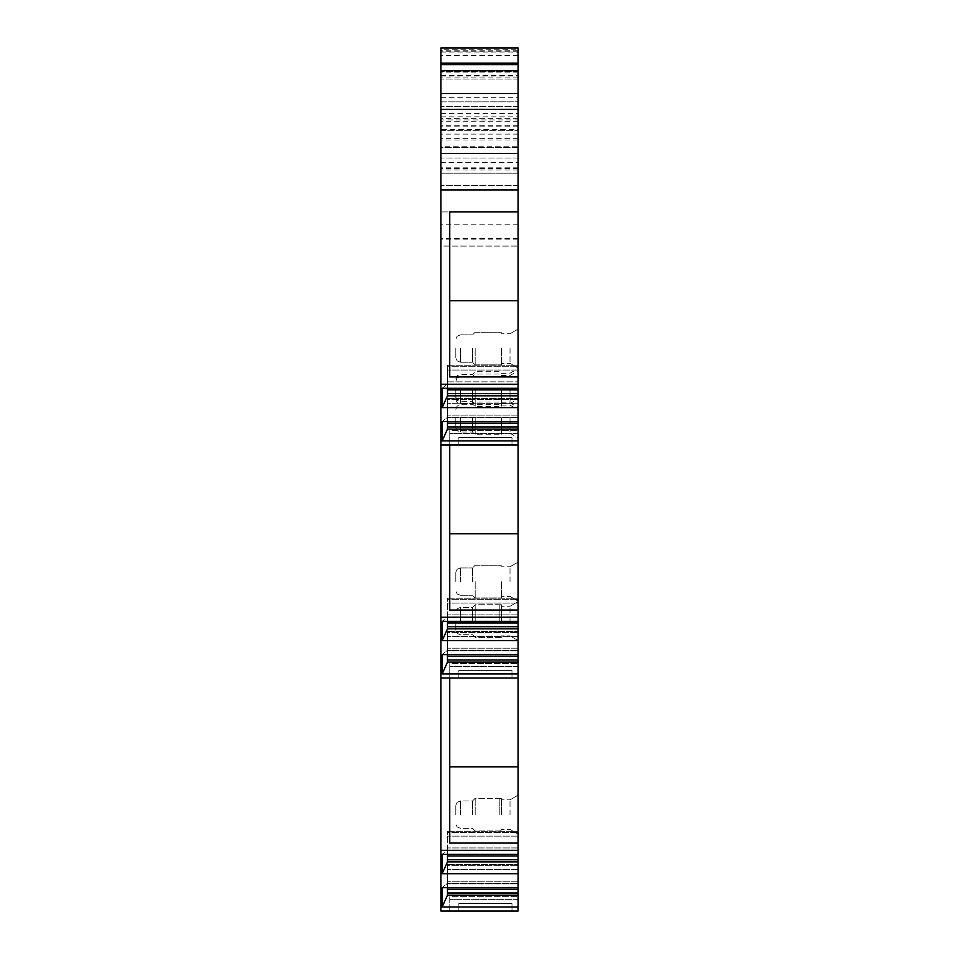 <?xml version="1.0" encoding="UTF-8"?>
<svg xmlns="http://www.w3.org/2000/svg" width="959" height="959" viewBox="0 0 959 959"><rect width="100%" height="100%" fill="white"/><g stroke="black" fill="none" stroke-linecap="round" stroke-linejoin="round"><path stroke-width="0.72" stroke-dasharray="4.79 3.6" d="M449.747 376.947L449.747 211.915L440.936 211.915L518.064 211.915L518.064 911.05L518.064 896.629L518.064 911.05L449.747 911.05L449.747 899.65L449.747 911.05L518.064 911.05L440.936 911.05L440.936 189.247L518.064 189.247L518.064 147.326L440.936 147.326L440.936 189.235M518.064 126.132L440.936 126.132L440.936 130.688L440.936 129.357L518.064 129.357L518.064 130.688L518.064 47.95L518.064 146.739L440.936 146.739L440.936 49.748L518.064 49.748L518.064 119.947L440.936 119.947M518.064 119.947L518.064 146.739M518.064 50.755L440.936 50.755L440.936 79.07L440.936 47.95L518.064 47.95L518.064 79.07L518.064 49.748M518.064 129.357L518.064 76.037L440.936 76.037L440.936 71.481L440.936 170.019L440.936 147.326L518.064 147.326L518.064 170.019L518.064 162.431L440.936 162.431M518.064 224.85L440.936 224.85L440.936 101.846L518.064 101.81L518.064 246.079L518.064 173.207L440.936 173.207L518.064 173.207L518.064 76.037M518.064 118.353L440.936 118.353L440.936 101.846L518.064 101.81L518.064 162.431M518.064 211.915L449.747 211.915L518.064 211.915L518.064 189.247M518.064 887.662L518.064 864.538L518.064 887.662L442.159 887.662L442.159 906.986L518.064 906.986M518.064 854.385L518.064 831.261L518.064 854.385L442.159 854.385L442.159 873.709L518.064 873.709M518.064 654.625L518.064 631.501L518.064 654.625L442.159 654.625L442.159 673.937L518.064 673.937M518.064 621.336L518.064 598.224L518.064 621.336L442.159 621.336L442.159 640.66L518.064 640.66M518.064 421.576L518.064 398.453L518.064 421.576L442.159 421.576L442.159 440.9L518.064 440.9M518.064 814.647L518.064 795.191L518.064 814.647M518.064 621.072L518.064 601.629L518.064 621.072M518.064 581.598L518.064 562.154L518.064 581.598M518.064 390.301L518.064 409.757L518.064 390.301M518.064 348.549L518.064 368.004L518.064 348.549M518.064 418.388L518.064 437.843L518.064 418.388M518.064 388.023L518.064 407.479L518.064 388.023M510.02 814.647L510.02 799.842L510.02 814.647M501.365 814.647L501.365 798.32L501.365 814.647M475.173 814.647L475.173 798.32L475.173 814.647M472.511 814.647L472.511 800.981L472.511 814.647M455.813 814.647L455.813 805.536L455.813 814.647M510.02 621.072L510.02 606.268L510.02 621.072M501.365 621.072L501.365 604.745L501.365 621.072M475.173 621.072L475.173 604.745L475.173 621.072M472.511 621.072L472.511 607.407L472.511 621.072M455.813 621.072L455.813 630.183L455.813 621.072M510.02 581.598L510.02 566.793L510.02 581.598M501.365 581.598L501.365 597.925L501.365 581.598M475.173 581.598L475.173 597.925L475.173 581.598M472.511 581.598L472.511 567.932L472.511 581.598M455.813 581.598L455.813 572.487L455.813 581.598M510.02 390.301L510.02 405.106L510.02 390.301M501.365 390.301L501.365 406.628L501.365 390.301M475.173 390.301L475.173 406.628L475.173 390.301M472.511 390.301L472.511 403.967L472.511 390.301M455.813 390.301L455.813 399.412L455.813 390.301M510.02 348.549L510.02 363.353L510.02 348.549M501.365 348.549L501.365 364.876L501.365 348.549M475.173 348.549L475.173 364.876L475.173 348.549M472.511 348.549L472.511 362.214L472.511 348.549M455.813 348.549L455.813 357.659L455.813 348.549M510.02 418.388L510.02 433.192L510.02 418.388M501.365 418.388L501.365 434.715L501.365 418.388M475.173 418.388L475.173 434.715L475.173 418.388M472.511 418.388L472.511 432.053L472.511 418.388M455.813 418.388L455.813 427.498L455.813 418.388M510.02 388.023L510.02 402.828L510.02 388.023M501.365 388.023L501.365 404.35L501.365 388.023M475.173 388.023L475.173 404.35L475.173 388.023M472.511 388.023L472.511 401.689L472.511 388.023M455.813 388.023L455.813 397.134L455.813 388.023M440.936 224.85L440.936 246.079L518.064 246.079L440.936 246.079L440.936 118.353M518.064 47.95L440.936 47.95L440.936 146.739M440.936 129.357L440.936 76.037M440.936 126.132L440.936 47.95M440.936 50.755L440.936 49.748M518.064 140.014L440.936 140.014M518.064 185.351L440.936 185.351L518.064 185.351M518.064 158.019L440.936 158.019L518.064 158.019M518.064 109.434L440.936 109.434M518.064 153.44L440.936 153.44M447.469 388.299L447.469 383.996L442.159 388.299L442.159 407.611L518.064 407.611M518.064 388.299L442.159 388.299L447.469 383.996L518.064 383.996L447.469 383.996L447.469 381.85L518.064 381.85L447.469 381.85L447.469 395.815L447.469 365.175L447.469 395.815L442.159 407.611M518.064 370.042L447.469 370.042L518.064 370.042M518.064 393.658L447.469 393.658M447.469 421.576L447.469 417.285L518.064 417.285L447.469 417.285L442.159 421.576L447.469 417.285L447.469 429.093L447.469 398.453L447.469 429.093L442.159 440.9M518.064 415.127L447.469 415.127L518.064 415.127M518.064 403.319L447.469 403.319L518.064 403.319M518.064 426.947L447.469 426.947M449.747 610.032L449.747 444.964L518.064 444.964L440.936 444.964L449.747 444.964L449.747 609.984L518.064 609.984M458.858 444.964L511.986 444.964L458.858 444.964L511.986 444.964L458.858 444.964L458.858 437.364L511.986 437.364L458.858 437.364L511.986 437.364L458.858 437.364L458.858 444.964M447.469 621.336L447.469 617.045L442.159 621.336L447.469 617.045L447.469 628.852L447.469 598.224L447.469 628.852L442.159 640.66M518.064 617.045L447.469 617.045L518.064 617.045M518.064 614.899L447.469 614.899L518.064 614.899M518.064 603.091L447.469 603.091L518.064 603.091M518.064 626.706L447.469 626.706M447.469 654.625L447.469 650.322L518.064 650.322L447.469 650.322L442.159 654.625L447.469 650.322L447.469 662.13L447.469 631.501L447.469 662.13L442.159 673.937M518.064 648.176L447.469 648.176L518.064 648.176M518.064 636.368L447.469 636.368L518.064 636.368M518.064 659.984L447.469 659.984M449.747 843.081L449.747 678.001L518.064 678.001L440.936 678.001L449.747 678.001L449.747 843.033L518.064 843.033M458.858 678.001L511.986 678.001L458.858 678.001L511.986 678.001L458.858 678.001L458.858 670.413L511.986 670.413L458.858 670.413L511.986 670.413L458.858 670.413L458.858 678.001M447.469 854.385L447.469 850.094L442.159 854.385L447.469 850.094L447.469 861.901L447.469 831.261L447.469 861.901L442.159 873.709M518.064 850.094L447.469 850.094L518.064 850.094M518.064 847.948L447.469 847.948L518.064 847.948M518.064 836.128L447.469 836.128L518.064 836.128M518.064 859.755L447.469 859.755M447.469 887.662L447.469 883.371L518.064 883.371L447.469 883.371L442.159 887.662L447.469 883.371L447.469 895.179L447.469 864.538L447.469 895.179L442.159 906.986M518.064 881.225L447.469 881.225L518.064 881.225M518.064 869.417L447.469 869.417L518.064 869.417M518.064 893.033L447.469 893.033M458.858 911.05L511.986 911.05L458.858 911.05L511.986 911.05L458.858 911.05L458.858 903.462L511.986 903.462L458.858 903.462L511.986 903.462L458.858 903.462L458.858 911.05M511.986 911.05L511.986 903.462L511.986 911.05M449.747 896.629L449.747 899.662L449.747 896.629L518.064 896.629L449.747 896.629M518.064 899.662L449.747 899.662L518.064 899.65M518.064 850.321L440.936 850.321M447.469 865.653L447.469 864.538L447.469 865.653L518.064 865.653L447.469 865.653M518.064 895.179L447.469 895.179M518.064 861.901L447.469 861.901M447.469 832.376L447.469 831.261L447.469 832.376L518.064 832.376L447.469 832.376M518.064 766.78L449.747 766.78L449.747 843.033M449.747 766.78L449.747 666.613L449.747 678.001L518.064 678.001L440.936 678.001M518.064 678.001L449.747 678.001M511.986 678.001L511.986 670.413L511.986 678.001M449.747 663.568L449.747 666.613L449.747 663.568L518.064 663.568L449.747 663.568M518.064 666.613L449.747 666.613L518.064 666.613M518.064 617.272L440.936 617.272M447.469 632.616L447.469 631.501L447.469 632.616L518.064 632.616L447.469 632.616M518.064 662.13L447.469 662.13M518.064 628.852L447.469 628.852M447.469 599.327L447.469 598.224L447.469 599.327L518.064 599.327L447.469 599.327M440.936 444.964L518.064 444.964L449.747 444.964L449.747 609.984M518.064 533.719L449.747 533.719M518.064 444.964L449.747 444.964L449.747 433.576L449.747 444.964M511.986 444.964L511.986 437.364L511.986 444.964M449.747 430.543L449.747 433.576L449.747 430.543L518.064 430.543L449.747 430.543M518.064 433.576L449.747 433.576L518.064 433.576M518.064 384.235L440.936 384.235M447.469 399.567L447.469 398.453L447.469 399.567L518.064 399.567L447.469 399.567M518.064 429.093L447.469 429.093M518.064 395.815L447.469 395.815M447.469 366.29L447.469 365.175L447.469 366.29L518.064 366.29L447.469 366.29M518.064 300.73L449.747 300.73L449.747 211.915L449.747 377.067L518.064 377.067M449.747 300.73L449.747 377.067M518.064 71.481L440.936 71.481L518.064 71.481M440.936 130.688L518.064 130.688L440.936 130.688M518.064 79.07L440.936 79.07L518.064 79.07M499.843 814.647L499.843 798.32L499.843 814.647M460.368 814.647L460.368 800.981L460.368 814.647M499.843 621.072L499.843 604.745L499.843 621.072M460.368 621.072L460.368 607.407L460.368 621.072M460.368 581.598L460.368 567.932L460.368 581.598M460.368 390.301L460.368 403.967L460.368 390.301M460.368 348.549L460.368 362.214L460.368 348.549M460.368 418.388L460.368 432.053L460.368 418.388M460.368 388.023L460.368 401.689L460.368 388.023M518.064 168.652L440.936 168.652M518.064 106.401L440.936 106.401L518.064 106.365M518.064 238.479L440.936 238.479M518.064 121.218L440.936 121.218M518.064 125.761L440.936 125.761M518.064 134.104L440.936 134.104M518.064 138.647L440.936 138.647M518.064 384.535L447.469 384.535L518.064 384.535M518.064 417.812L447.469 417.812L518.064 417.812M518.064 617.584L447.469 617.584L518.064 617.584M518.064 650.861L447.469 650.861L518.064 650.861M518.064 850.621L447.469 850.621L518.064 850.621M518.064 883.91L447.469 883.91L518.064 883.91M518.064 889.269L447.469 889.269M518.064 855.991L447.469 855.991M518.064 656.232L447.469 656.232M518.064 622.954L447.469 622.954M518.064 423.183L447.469 423.183M518.064 389.905L447.469 389.905M518.064 167.801L440.936 167.801M440.936 97.746L518.064 97.746M518.064 72.093L440.936 72.093M440.936 113.618L518.064 113.618M440.936 116.842L518.064 116.842M518.064 55.538L440.936 55.538M440.936 52.014L518.064 52.014M518.064 77.044L440.936 77.044M440.936 75.377L518.064 75.377M518.064 72.057L440.936 72.057M518.064 51.846L440.936 51.846M518.064 239.151L440.936 239.151M510.02 799.842L518.064 795.191L510.02 799.842L501.365 799.842L510.02 799.842M510.02 829.451L518.064 834.09L510.02 829.451L501.365 829.451L510.02 829.451M501.365 830.962L475.173 830.962L472.511 828.312L460.368 828.312L457.179 826.994L455.813 823.757L457.179 826.994L460.368 828.312L472.511 828.312L475.173 830.962L499.843 830.962L501.365 829.451M501.365 798.32L475.173 798.32L472.511 800.981L460.368 800.981L457.179 802.287L455.813 805.536L457.179 802.287L460.368 800.981L472.511 800.981L475.173 798.32L499.843 798.32L501.365 799.842M510.02 606.268L518.064 601.629L510.02 606.268L501.365 606.268L510.02 606.268M510.02 635.877L518.064 640.516L510.02 635.877L501.365 635.877L510.02 635.877M501.365 637.387L475.173 637.387L472.511 634.738L460.368 634.738L457.179 633.431L455.813 630.183L457.179 633.431L460.368 634.738L472.511 634.738L475.173 637.387L499.843 637.387L501.365 635.877M501.365 604.745L475.173 604.745L472.511 607.407L460.368 607.407L457.179 608.713L455.813 611.962L457.179 608.713L460.368 607.407L472.511 607.407L475.173 604.745L499.843 604.745L501.365 606.268M510.02 566.793L518.064 562.154L510.02 566.793L501.365 566.793L510.02 566.793M510.02 596.402L518.064 601.041L510.02 596.402L501.365 596.402L510.02 596.402M475.173 565.283L501.365 565.283L475.173 565.283L472.511 567.932L475.173 565.283M475.173 597.925L501.365 597.925L475.173 597.925L472.511 595.263L475.173 597.925M460.368 567.932L472.511 567.932L460.368 567.932L457.179 569.238L455.813 572.487L457.179 569.238L460.368 567.932M460.368 595.263L472.511 595.263L460.368 595.263L457.179 593.957L455.813 590.708L457.179 593.957L460.368 595.263M501.365 375.508L510.02 375.508L518.064 370.857M501.365 405.106L510.02 405.106L518.064 409.757M455.813 381.191L457.179 377.954L460.368 376.635L472.511 376.635L475.173 373.986L501.365 373.986M455.813 399.412L457.179 402.66L460.368 403.967L472.511 403.967L475.173 406.628L501.365 406.628M510.02 333.756L518.064 329.105L510.02 333.756L501.365 333.756L510.02 333.756M510.02 363.353L518.064 368.004L510.02 363.353L501.365 363.353L510.02 363.353M475.173 332.234L501.365 332.234L475.173 332.234L472.511 334.895L475.173 332.234M475.173 364.876L501.365 364.876L475.173 364.876L472.511 362.214L475.173 364.876M460.368 334.895L472.511 334.895L460.368 334.895L457.179 336.201L455.813 339.45L457.179 336.201L460.368 334.895M460.368 362.214L472.511 362.214L460.368 362.214L457.179 360.908L455.813 357.659L457.179 360.908L460.368 362.214M501.365 403.595L510.02 403.595L518.064 398.944M501.365 433.192L510.02 433.192L518.064 437.843M455.813 409.277L457.179 406.041L460.368 404.722L472.511 404.722L475.173 402.073L501.365 402.073M455.813 427.498L457.179 430.747L460.368 432.053L472.511 432.053L475.173 434.715L501.365 434.715M501.365 373.231L510.02 373.231L518.064 368.58M501.365 402.828L510.02 402.828L518.064 407.479M455.813 378.913L457.179 375.676L460.368 374.37L472.511 374.37L475.173 371.708L501.365 371.708M455.813 397.134L457.179 400.382L460.368 401.689L472.511 401.689L475.173 404.35L501.365 404.35M447.469 365.175L518.064 365.175L447.469 365.175M447.469 398.453L518.064 398.453L447.469 398.453M447.469 598.224L518.064 598.224L447.469 598.224M447.469 631.501L518.064 631.501L447.469 631.501M447.469 831.261L518.064 831.261L447.469 831.261M447.469 864.538L518.064 864.538L447.469 864.538M518.064 170.019L440.936 170.019"/><path stroke-width="1.44" d="M518.064 850.321L440.936 850.321L440.936 911.05L518.064 911.05L518.064 211.915L449.747 211.915L449.747 376.947L518.064 376.947M518.064 189.906L518.064 153.44L440.936 153.44L440.936 189.906L518.064 189.906L518.064 211.915M518.064 153.44L518.064 63.126L440.936 63.126L440.936 47.95L518.064 47.95L518.064 63.126M440.936 153.44L440.936 63.126M440.936 189.906L440.936 384.235L518.064 384.235M440.936 850.321L440.936 384.235M440.936 47.95L518.064 47.95M518.064 64.625L440.936 64.625M518.064 70.726L440.936 70.726M518.064 93.491L440.936 93.491M440.936 109.434L518.064 109.434M518.064 300.682L449.747 300.682M518.064 407.611L442.159 407.611L442.159 388.299L518.064 388.299M518.064 421.576L442.159 421.576L442.159 440.9L447.469 429.093L447.469 421.576M518.064 440.9L442.159 440.9M518.064 444.964L440.936 444.964M442.159 407.611L447.469 395.815L447.469 388.299M518.064 393.658L447.469 393.658M518.064 395.815L447.469 395.815M518.064 426.947L447.469 426.947M518.064 429.093L447.469 429.093M518.064 533.779L449.747 533.779M518.064 610.032L449.747 610.032L449.747 444.964M518.064 617.272L440.936 617.272M518.064 640.66L442.159 640.66L442.159 621.336L518.064 621.336M518.064 654.625L442.159 654.625L442.159 673.937L447.469 662.13L447.469 654.625M518.064 673.937L442.159 673.937M518.064 678.001L440.936 678.001M442.159 640.66L447.469 628.852L447.469 621.336M518.064 626.706L447.469 626.706M518.064 628.852L447.469 628.852M518.064 659.984L447.469 659.984M518.064 662.13L447.469 662.13M518.064 766.816L449.747 766.816M518.064 843.081L449.747 843.081L449.747 678.001M518.064 873.709L442.159 873.709L442.159 854.385L518.064 854.385M518.064 887.662L442.159 887.662L442.159 906.986L447.469 895.179L447.469 887.662M518.064 906.986L442.159 906.986M442.159 873.709L447.469 861.901L447.469 854.385M518.064 859.755L447.469 859.755M518.064 861.901L447.469 861.901M518.064 893.033L447.469 893.033M518.064 895.179L447.469 895.179M518.064 389.905L447.469 389.905M518.064 423.183L447.469 423.183M518.064 622.954L447.469 622.954M518.064 656.232L447.469 656.232M518.064 855.991L447.469 855.991M518.064 889.269L447.469 889.269"/></g></svg>
